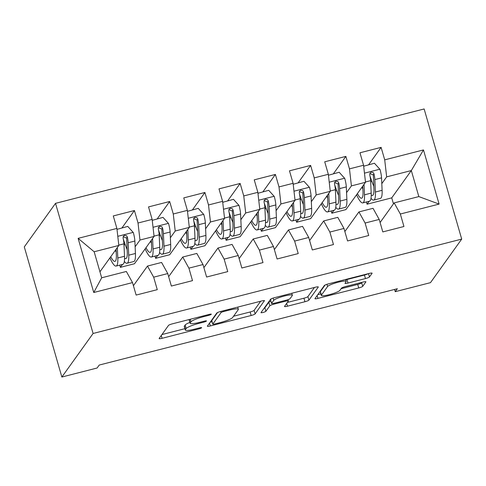 <?xml version="1.0" encoding="UTF-8"?>
<svg xmlns="http://www.w3.org/2000/svg" width="486" height="486" viewBox="0 0 486 486"><rect width="100%" height="100%" fill="white"/><g stroke="black" fill="none" stroke-linecap="round" stroke-linejoin="round"><path stroke-width="0.73" d="M211.289 314.284A2.545 0.395 163.9 0 0 211.313 314.199A2.545 0.395 163.9 0 0 209.235 314.399L172.481 323.81A3.639 0.565 163.9 0 0 168.502 325.42L159.147 338.463A3.639 0.565 163.9 0 0 159.11 338.584A3.639 0.565 163.9 0 0 162.087 338.305L198.841 328.894A2.545 0.395 163.9 0 0 201.623 327.764A2.545 0.395 163.9 0 0 201.647 327.679A2.545 0.395 163.9 0 0 199.57 327.88L194.813 329.095A11.64 1.798 163.9 0 1 185.294 330.006A11.64 1.798 163.9 0 1 185.403 329.611L186.187 328.524A11.64 1.798 163.9 0 1 198.914 323.372L203.67 322.151A2.545 0.395 163.9 0 0 206.459 321.027A2.545 0.395 163.9 0 0 206.483 320.942A2.545 0.395 163.9 0 0 204.399 321.137L199.643 322.358A11.64 1.798 163.9 0 1 190.123 323.263A11.64 1.798 163.9 0 1 190.239 322.868L191.016 321.787A11.64 1.798 163.9 0 1 203.749 316.629L208.506 315.414A2.545 0.395 163.9 0 0 211.289 314.284M365.46 278.569A3.639 0.565 163.9 0 0 369.439 276.959L372.063 273.302A3.639 0.565 163.9 0 0 372.1 273.175A3.639 0.565 163.9 0 0 369.123 273.46L328.311 283.909A3.639 0.565 163.9 0 0 324.332 285.519L314.977 298.568A3.639 0.565 163.9 0 0 314.94 298.69A3.639 0.565 163.9 0 0 317.917 298.404L358.735 287.955A3.639 0.565 163.9 0 0 362.714 286.345L365.879 281.923A3.639 0.565 163.9 0 0 365.915 281.801A3.639 0.565 163.9 0 0 362.939 282.087L345.473 286.558A3.639 0.565 163.9 0 0 341.494 288.168L339.921 290.361A9.726 1.507 163.9 0 1 330.182 294.431A9.726 1.507 163.9 0 1 321.325 295.427A9.726 1.507 163.9 0 1 321.416 295.099L327.576 286.509A9.726 1.507 163.9 0 1 337.314 282.439A9.726 1.507 163.9 0 1 346.172 281.443A9.726 1.507 163.9 0 1 346.081 281.771L345.054 283.204A3.639 0.565 163.9 0 0 345.017 283.326A3.639 0.565 163.9 0 0 347.994 283.04L365.46 278.569L364.445 275.052A3.639 0.565 163.9 0 0 368.054 273.733M397.348 288.727L99.217 365.059L97.103 368.011L61.862 377.033L93.093 333.475L461.7 239.1L430.468 282.658L395.227 291.679L397.348 288.727M264.487 300.84A3.639 0.565 163.9 0 0 264.524 300.719A3.639 0.565 163.9 0 0 261.547 301.004L220.735 311.453A3.639 0.565 163.9 0 0 216.756 313.063L207.4 326.106A3.639 0.565 163.9 0 0 207.364 326.234A3.639 0.565 163.9 0 0 210.341 325.948L251.159 315.499A3.639 0.565 163.9 0 0 255.138 313.889L264.427 300.634M274.523 297.681L315.335 287.232A3.639 0.565 163.9 0 1 318.312 286.947A3.639 0.565 163.9 0 1 318.275 287.068L308.926 300.117A3.639 0.565 163.9 0 1 304.947 301.727L287.475 306.198A3.639 0.565 163.9 0 1 284.504 306.484A3.639 0.565 163.9 0 1 284.535 306.356L288.332 301.071A3.639 0.565 163.9 0 0 288.368 300.943A3.639 0.565 163.9 0 0 285.391 301.229L273.806 304.193A3.639 0.565 163.9 0 0 269.827 305.809L265.878 311.313A2.545 0.395 163.9 0 1 263.327 312.377A2.545 0.395 163.9 0 1 261.006 312.638A2.545 0.395 163.9 0 1 261.031 312.553L270.544 299.291A3.639 0.565 163.9 0 1 274.523 297.681M93.093 333.475L55.532 203.342L424.138 108.967L461.7 239.1M93.762 292.511L78.124 238.353L116.889 228.426L118.833 245.448L94.163 251.76L101.677 277.792L93.762 292.511L132.52 282.591L136.129 295.075L157.27 289.662L153.667 277.178L167.761 273.563L171.364 286.054L192.511 280.641L188.908 268.151L203.002 264.542L206.605 277.026L227.752 271.613L224.143 259.129L238.243 255.521L241.846 268.005L262.987 262.592L259.384 250.108L273.478 246.499L277.087 258.983L298.228 253.571L294.625 241.086L308.719 237.478L312.322 249.962L333.469 244.549L329.866 232.059L343.96 228.45L347.563 240.941L368.71 235.522L365.101 223.038L379.202 219.429L382.804 231.913L403.945 226.5L400.343 214.016L394.164 202.899L418.835 196.587L411.32 170.556L386.656 176.874L381.808 183.635M121.992 227.873L134.428 210.529L113.287 215.942L116.889 228.426M134.428 210.529L138.03 223.013L152.13 219.405L154.074 236.427L134.482 263.74L120.388 267.349L119.744 265.119M157.227 218.852L169.669 201.502L148.528 206.915L152.13 219.405M169.669 201.502L173.271 213.992L187.371 210.377L189.309 227.399L169.723 254.719L155.629 258.327L154.985 256.098M192.468 209.831L204.91 192.48L183.763 197.893L187.371 210.377M204.91 192.48L208.512 204.964L222.606 201.356L224.55 218.378L204.964 245.697L190.87 249.306L190.226 247.076M227.709 200.809L240.151 183.459L219.004 188.872L222.606 201.356M240.151 183.459L243.753 195.943L257.847 192.335L259.791 209.357L240.206 236.67L226.105 240.284L225.468 238.055M262.95 191.782L275.386 174.438L254.245 179.85L257.847 192.335M275.386 174.438L278.994 186.922L293.088 183.313L295.032 200.335L275.447 227.648L261.346 231.257L260.703 229.034M298.185 182.76L310.627 165.41L289.486 170.829L293.088 183.313M310.627 165.41L314.229 177.9L328.329 174.292L330.267 191.308L310.682 218.627L296.588 222.236L295.944 220.006M333.426 173.739L345.868 156.389L324.721 161.802L328.329 174.292M345.868 156.389L349.47 168.873L363.564 165.264L365.508 182.286L345.923 209.606L331.829 213.214L331.185 210.985M368.667 164.718L381.109 147.367L359.962 152.78L363.564 165.264M381.109 147.367L384.712 159.851L423.476 149.925L439.107 204.09L400.343 214.016M344.853 231.549L358.923 211.926L373.023 208.312L379.202 219.429M365.101 223.038L358.923 211.926M371.164 198.476L370.909 198.829M369.166 201.259L367.064 204.193L366.426 201.963M393.466 203.877L391.734 197.875L367.064 204.193M391.734 197.875L411.32 170.556L423.476 149.925M384.712 159.851L386.656 176.874M309.612 240.57L323.688 220.948L337.782 217.339L343.96 228.45M329.866 232.059L323.688 220.948M365.508 182.286L351.414 185.895L346.567 192.656M335.923 207.498L335.674 207.85M333.931 210.286L331.829 213.214M349.47 168.873L351.414 185.895M274.377 249.591L288.447 229.969L302.541 226.361L308.719 237.478M294.625 241.086L288.447 229.969M330.267 191.308L316.173 194.922L311.326 201.678M300.682 216.525L300.433 216.871M298.69 219.308L296.588 222.236M314.229 177.9L316.173 194.922M239.136 258.619L253.206 238.99L267.3 235.382L273.478 246.499M259.384 250.108L253.206 238.99M295.032 200.335L280.932 203.944L276.084 210.705M265.441 225.547L265.192 225.899M263.448 228.329L261.346 231.257M278.994 186.922L280.932 203.944M203.895 267.64L217.965 248.012L232.065 244.403L238.243 255.521M224.143 259.129L217.965 248.012M259.791 209.357L245.697 212.965L240.849 219.727M230.206 234.568L229.951 234.92M228.207 237.35L226.105 240.284M243.753 195.943L245.697 212.965M168.654 276.662L182.73 257.039L196.824 253.431L203.002 264.542M188.908 268.151L182.73 257.039M224.55 218.378L210.456 221.987L205.608 228.748M194.965 243.589L194.716 243.942M192.972 246.372L190.87 249.306M208.512 204.964L210.456 221.987M133.419 285.683L147.489 266.061L161.583 262.452L167.761 273.563M153.667 277.178L147.489 266.061M189.309 227.399L175.215 231.008L170.367 237.769M159.724 252.617L159.475 252.963M157.731 255.399L155.629 258.327M173.271 213.992L175.215 231.008M101.677 277.792L126.342 271.474L132.52 282.591M154.074 236.427L139.974 240.035L135.126 246.791M124.483 261.638L124.234 261.984M122.49 264.42L120.388 267.349M138.03 223.013L139.974 240.035M394.577 289.437L395.227 291.679M61.862 377.033L24.3 246.9L55.532 203.342M380.095 222.527L394.164 202.899M118.833 245.448L99.946 271.789M362.416 188.07L362.113 187.025M327.175 197.091L326.871 196.046M291.934 206.113L291.63 205.074M256.693 215.14L256.395 214.095M221.452 224.161L221.154 223.117M186.217 233.183L185.913 232.138M150.976 242.204L150.672 241.165M115.735 251.226L115.437 250.187M78.124 238.353L94.163 251.76M418.835 196.587L439.107 204.09M189.121 319.551A11.64 1.798 163.9 0 0 189.109 319.745L190.123 323.263M189.88 322.418A11.64 1.798 163.9 0 0 185.172 325.006L186.187 328.524M185.294 330.006L184.279 326.489A11.64 1.798 163.9 0 1 184.388 326.094L185.172 325.006M161.947 334.562L184.911 328.682M233.547 316.228L250.144 311.982A3.639 0.565 163.9 0 0 254.123 310.372L260.678 301.229M210.201 322.206L212.09 321.726M223.809 311.496A2.545 0.395 163.9 0 0 221.027 312.62L212.813 324.071A2.545 0.395 163.9 0 0 212.789 324.156A2.545 0.395 163.9 0 0 214.873 323.962L219.891 322.674A11.64 1.798 163.9 0 0 232.618 317.522L238.231 309.697A11.64 1.798 163.9 0 0 238.347 309.303A11.64 1.798 163.9 0 0 228.827 310.208L223.809 311.496L223.59 310.724M212.789 324.156L211.775 320.639A2.545 0.395 163.9 0 1 211.799 320.553L217.534 312.553M314.466 287.457L307.905 296.6L308.926 300.117M287.335 302.456L303.932 298.21A3.639 0.565 163.9 0 0 307.905 296.6M270.915 301.247A3.639 0.565 163.9 0 0 268.813 302.292L264.858 307.796L265.878 311.313M264.129 308.239A2.545 0.395 163.9 0 0 264.858 307.796M292.268 295.579A9.726 1.507 163.9 0 0 292.359 295.251A9.726 1.507 163.9 0 0 283.502 296.247A9.726 1.507 163.9 0 0 273.764 300.318L271.589 303.343A3.639 0.565 163.9 0 0 271.559 303.464A3.639 0.565 163.9 0 0 274.529 303.179L286.12 300.214A3.639 0.565 163.9 0 0 290.099 298.604L292.268 295.579M271.559 303.464L270.544 299.947A3.639 0.565 163.9 0 1 270.574 299.826L271.322 298.781M345.704 279.808A3.639 0.565 163.9 0 0 346.98 279.523L364.445 275.052M321.325 295.427L320.31 291.91A9.726 1.507 163.9 0 1 320.402 291.582L325.11 285.009M341.123 288.684L357.714 284.438A3.639 0.565 163.9 0 0 361.693 282.828L362.07 282.305M317.777 294.662L320.875 293.872M116.087 249.275L116.33 254.694A23.528 4.477 75.6 0 1 114.933 261.383A23.528 4.477 75.6 0 1 110.753 256.717M117.339 247.526L117.806 257.987A28.346 5.389 75.6 0 1 116.124 266.049A28.346 5.389 75.6 0 1 109.897 257.908M116.998 229.362L127.751 226.397L133.304 232.533A9.817 1.865 75.6 0 1 134.871 241.032L135.43 253.479A28.346 5.389 75.6 0 1 133.747 261.541L127.046 263.254A28.346 5.389 -104.4 0 0 128.735 255.193L128.176 242.745A9.817 1.865 -104.4 0 0 127.308 236.974L126.512 235.71L124.422 235.388L123.329 236.318L123.08 238.061A9.817 1.865 75.6 0 1 123.948 243.832L124.507 256.274A28.346 5.389 75.6 0 1 122.818 264.335L116.124 266.049M127.15 249.591A23.528 4.477 75.6 0 1 125.206 244.592L123.329 239.246M117.181 229.106L117.047 229.811M115.358 250.29A23.528 4.477 -104.4 0 0 116.227 252.386M124.331 261.444A28.346 5.389 -104.4 0 0 127.046 263.254M123.152 236.688L126.542 238.037A5 0.954 75.6 0 1 126.694 239.452L127.253 251.894A23.528 4.477 75.6 0 1 125.856 258.588A23.528 4.477 75.6 0 1 124.55 258.109M151.322 240.254L151.565 245.667A23.528 4.477 75.6 0 1 150.168 252.362A23.528 4.477 75.6 0 1 145.994 247.69M152.58 238.505L153.047 248.966A28.346 5.389 75.6 0 1 151.365 257.027A28.346 5.389 75.6 0 1 145.138 248.887M152.233 220.34L162.992 217.376L168.545 223.511A9.817 1.865 75.6 0 1 170.112 232.01L170.671 244.452A28.346 5.389 75.6 0 1 168.982 252.513L162.288 254.227A28.346 5.389 -104.4 0 0 163.97 246.171L163.418 233.723A9.817 1.865 -104.4 0 0 162.543 227.952L161.753 226.689L159.663 226.367L158.564 227.296L158.315 229.034A9.817 1.865 75.6 0 1 159.183 234.805L159.742 247.253A28.346 5.389 75.6 0 1 158.059 255.314L151.365 257.027M162.391 240.57A23.528 4.477 75.6 0 1 160.447 235.57L158.57 230.224M152.422 220.085L152.288 220.784M150.599 241.269A23.528 4.477 -104.4 0 0 151.462 243.365M159.572 252.422A28.346 5.389 -104.4 0 0 162.288 254.227M158.393 227.667L161.783 229.015A5 0.954 75.6 0 1 161.935 230.425L162.494 242.872A23.528 4.477 75.6 0 1 161.097 249.561A23.528 4.477 75.6 0 1 159.791 249.087M186.563 231.233L186.806 236.646A23.528 4.477 75.6 0 1 185.409 243.34A23.528 4.477 75.6 0 1 181.229 238.669M187.821 229.483L188.289 239.944A28.346 5.389 75.6 0 1 186.606 248.006A28.346 5.389 75.6 0 1 180.373 239.865M187.475 211.319L198.233 208.354L203.786 214.484A9.817 1.865 75.6 0 1 205.347 222.989L205.906 235.431A28.346 5.389 75.6 0 1 204.223 243.492L197.529 245.205A28.346 5.389 -104.4 0 0 199.211 237.144L198.653 224.702A9.817 1.865 -104.4 0 0 197.784 218.931L196.988 217.667L194.904 217.345L193.805 218.275L193.556 220.012A9.817 1.865 75.6 0 1 194.424 225.783L194.983 238.231A28.346 5.389 75.6 0 1 193.3 246.287L186.606 248.006M197.626 231.543A23.528 4.477 75.6 0 1 195.688 226.543L193.811 221.197M187.657 211.064L187.529 211.762M185.84 232.247A23.528 4.477 -104.4 0 0 186.703 234.343M194.813 243.395A28.346 5.389 -104.4 0 0 197.529 245.205M193.635 218.639L197.024 219.994A5 0.954 75.6 0 1 197.176 221.403L197.729 233.851A23.528 4.477 75.6 0 1 196.332 240.54A23.528 4.477 75.6 0 1 195.026 240.066M221.804 222.211L222.047 227.624A23.528 4.477 75.6 0 1 220.65 234.313A23.528 4.477 75.6 0 1 216.47 229.647M223.056 220.462L223.53 230.923A28.346 5.389 75.6 0 1 221.847 238.978A28.346 5.389 75.6 0 1 215.614 230.844M222.716 202.291L233.468 199.333L239.027 205.463A9.817 1.865 75.6 0 1 240.588 213.962L241.147 226.409A28.346 5.389 75.6 0 1 239.464 234.471L232.77 236.184A28.346 5.389 -104.4 0 0 234.452 228.122L233.894 215.681A9.817 1.865 -104.4 0 0 233.025 209.909L232.229 208.646L230.145 208.324L229.046 209.253L228.797 210.991A9.817 1.865 75.6 0 1 229.665 216.762L230.224 229.204A28.346 5.389 75.6 0 1 228.542 237.265L221.847 238.978M232.867 222.521A23.528 4.477 75.6 0 1 230.923 217.521L229.046 212.175M222.898 202.036L222.764 202.741M221.081 223.22A23.528 4.477 -104.4 0 0 221.944 225.322M230.054 234.374A28.346 5.389 -104.4 0 0 232.77 236.184M228.876 209.618L232.265 210.967A5 0.954 75.6 0 1 232.411 212.382L232.97 224.824A23.528 4.477 75.6 0 1 231.573 231.518A23.528 4.477 75.6 0 1 230.267 231.038M257.045 213.19L257.288 218.603A23.528 4.477 75.6 0 1 255.891 225.291A23.528 4.477 75.6 0 1 251.712 220.626M258.297 211.44L258.765 221.895A28.346 5.389 75.6 0 1 257.082 229.957A28.346 5.389 75.6 0 1 250.855 221.816M257.957 193.27L268.709 190.312L274.262 196.441A9.817 1.865 75.6 0 1 275.829 204.94L276.388 217.388A28.346 5.389 75.6 0 1 274.705 225.449L268.005 227.162A28.346 5.389 -104.4 0 0 269.694 219.101L269.135 206.653A9.817 1.865 -104.4 0 0 268.266 200.882L267.47 199.618L265.38 199.296L264.287 200.226L264.038 201.969A9.817 1.865 75.6 0 1 264.906 207.741L265.465 220.182A28.346 5.389 75.6 0 1 263.776 228.244L257.082 229.957M268.108 213.5A23.528 4.477 75.6 0 1 266.164 208.5L264.287 203.154M258.139 193.015L258.005 193.72M256.316 214.198A23.528 4.477 -104.4 0 0 257.185 216.294M265.289 225.352A28.346 5.389 -104.4 0 0 268.005 227.162M264.111 200.597L267.5 201.945A5 0.954 75.6 0 1 267.652 203.361L268.211 215.802A23.528 4.477 75.6 0 1 266.814 222.497A23.528 4.477 75.6 0 1 265.508 222.017M292.28 204.163L292.523 209.575A23.528 4.477 75.6 0 1 291.126 216.27A23.528 4.477 75.6 0 1 286.953 211.598M293.538 202.413L294.006 212.874A28.346 5.389 75.6 0 1 292.323 220.936A28.346 5.389 75.6 0 1 286.096 212.795M293.192 184.249L303.95 181.284L309.503 187.42A9.817 1.865 75.6 0 1 311.07 195.919L311.629 208.36A28.346 5.389 75.6 0 1 309.94 216.422L303.246 218.141A28.346 5.389 -104.4 0 0 304.929 210.08L304.376 197.632A9.817 1.865 -104.4 0 0 303.501 191.861L302.711 190.597L300.621 190.275L299.522 191.205L299.273 192.942A9.817 1.865 75.6 0 1 300.141 198.713L300.7 211.161A28.346 5.389 75.6 0 1 299.018 219.222L292.323 220.936M303.349 204.478A23.528 4.477 75.6 0 1 301.405 199.479L299.528 194.133M293.38 183.994L293.246 184.692M291.557 205.177A23.528 4.477 -104.4 0 0 292.42 207.273M300.53 216.331A28.346 5.389 -104.4 0 0 303.246 218.141M299.352 191.575L302.742 192.924A5 0.954 75.6 0 1 302.893 194.339L303.452 206.781A23.528 4.477 75.6 0 1 302.055 213.469A23.528 4.477 75.6 0 1 300.749 212.996M327.521 195.141L327.764 200.554A23.528 4.477 75.6 0 1 326.367 207.249A23.528 4.477 75.6 0 1 322.194 202.577M328.779 193.392L329.247 203.853A28.346 5.389 75.6 0 1 327.564 211.914A28.346 5.389 75.6 0 1 321.331 203.774M328.433 175.227L339.192 172.263L344.744 178.398A9.817 1.865 75.6 0 1 346.305 186.897L346.864 199.339A28.346 5.389 75.6 0 1 345.182 207.4L338.487 209.114A28.346 5.389 -104.4 0 0 340.17 201.052L339.611 188.611A9.817 1.865 -104.4 0 0 338.742 182.839L337.946 181.576L335.862 181.254L334.763 182.183L334.514 183.921A9.817 1.865 75.6 0 1 335.383 189.692L335.941 202.14A28.346 5.389 75.6 0 1 334.259 210.201L327.564 211.914M338.584 195.457A23.528 4.477 75.6 0 1 336.646 190.457L334.769 185.111M328.615 174.972L328.487 175.671M326.799 196.156A23.528 4.477 -104.4 0 0 327.661 198.252M335.771 207.309A28.346 5.389 -104.4 0 0 338.487 209.114M334.593 182.554L337.983 183.902A5 0.954 75.6 0 1 338.135 185.312L338.687 197.759A23.528 4.477 75.6 0 1 337.29 204.448A23.528 4.477 75.6 0 1 335.984 203.974M362.763 186.12L363.006 191.533A23.528 4.477 75.6 0 1 361.608 198.221A23.528 4.477 75.6 0 1 357.429 193.556M364.02 184.37L364.488 194.831A28.346 5.389 75.6 0 1 362.805 202.893A28.346 5.389 75.6 0 1 356.572 194.752M363.674 166.206L374.427 163.241L379.985 169.371A9.817 1.865 75.6 0 1 381.546 177.876L382.105 190.318A28.346 5.389 75.6 0 1 380.423 198.379L373.728 200.092A28.346 5.389 -104.4 0 0 375.411 192.031L374.852 179.589A9.817 1.865 -104.4 0 0 373.983 173.818L373.187 172.554L371.104 172.232L370.004 173.162L369.755 174.899A9.817 1.865 75.6 0 1 370.624 180.671L371.183 193.112A28.346 5.389 75.6 0 1 369.5 201.174L362.805 202.893M373.825 186.43A23.528 4.477 75.6 0 1 371.881 181.43L370.01 176.084M363.856 165.951L363.722 166.649M362.04 187.128A23.528 4.477 -104.4 0 0 362.902 189.23M371.012 198.282A28.346 5.389 -104.4 0 0 373.728 200.092M369.834 173.526L373.224 174.881A5 0.954 75.6 0 1 373.37 176.29L373.928 188.738A23.528 4.477 75.6 0 1 372.531 195.427A23.528 4.477 75.6 0 1 371.225 194.953M203.525 315.857L203.749 316.629M190.287 319.247L191.016 321.787M189.267 319.509L190.239 322.868M203.452 321.38L203.67 322.151M198.689 322.595L198.914 323.372M184.388 326.094L185.403 329.611M198.616 328.123L198.841 328.894M161.279 335.492L162.087 338.305M208.281 314.642L208.506 315.414M254.123 310.372L255.138 313.889M250.144 311.982L251.159 315.499M209.533 323.141L210.341 325.948M220.693 311.465L221.027 312.62M211.799 320.553L212.813 324.071M228.602 309.436L228.827 310.208M303.932 298.21L304.947 301.727M286.667 303.392L287.475 306.198M285.167 300.457L285.391 301.229M273.575 303.404L273.806 304.193M268.813 302.292L269.827 305.809M273.12 298.088L273.764 300.318M270.574 299.826L271.589 303.343M346.98 279.523L347.994 283.04M326.938 284.304L327.576 286.509M320.402 291.582L321.416 295.099M361.693 282.828L362.714 286.345M357.714 284.438L358.735 287.955M317.103 295.597L317.917 298.404M368.479 273.624L369.439 276.959M133.164 232.381L117.788 236.318M124.507 256.274L117.806 257.987M123.997 244.901L125.206 244.592M135.43 253.479L128.735 255.193M123.948 243.832L118.797 245.144M134.871 241.032L128.176 242.745M126.542 238.037L127.308 236.974M168.405 223.353L153.029 227.29M159.742 247.253L153.047 248.966M159.232 235.88L160.447 235.57M170.671 244.452L163.97 246.171M159.183 234.805L154.038 236.123M170.112 232.01L163.418 233.723M161.783 229.015L162.543 227.952M203.646 214.332L188.27 218.269M194.983 238.231L188.289 239.944M194.473 226.853L195.688 226.543M205.906 235.431L199.211 237.144M194.424 225.783L189.279 227.102M205.347 222.989L198.653 224.702M197.024 219.994L197.784 218.931M238.887 205.311L223.511 209.247M230.224 229.204L223.53 230.923M229.714 217.831L230.923 217.521M241.147 226.409L234.452 228.122M229.665 216.762L224.52 218.08M240.588 213.962L233.894 215.681M232.265 210.967L233.025 209.909M274.122 196.289L258.746 200.226M265.465 220.182L258.765 221.895M264.955 208.81L266.164 208.5M276.388 217.388L269.694 219.101M264.906 207.741L259.755 209.059M275.829 204.94L269.135 206.653M267.5 201.945L268.266 200.882M309.363 187.268L293.987 191.205M300.7 211.161L294.006 212.874M300.19 199.789L301.405 199.479M311.629 208.36L304.929 210.08M300.141 198.713L294.996 200.032M311.07 195.919L304.376 197.632M302.742 192.924L303.501 191.861M344.604 178.24L329.229 182.177M335.941 202.14L329.247 203.853M335.431 190.767L336.646 190.457M346.864 199.339L340.17 201.052M335.383 189.692L330.237 191.01M346.305 186.897L339.611 188.611M337.983 183.902L338.742 182.839M379.845 169.219L364.47 173.156M371.183 193.112L364.488 194.831M370.672 181.74L371.881 181.43M382.105 190.318L375.411 192.031M370.624 180.671L365.478 181.989M381.546 177.876L374.852 179.589M373.224 174.881L373.983 173.818M237.715 307.109L238.347 309.303M287.991 299.649L288.368 300.943M291.788 293.258L292.359 295.251M345.607 279.48L346.172 281.443"/></g></svg>
